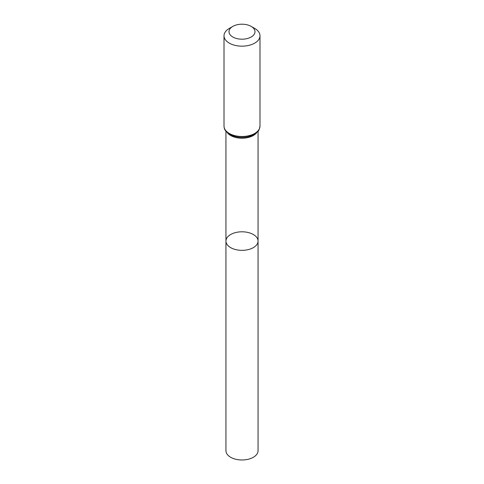 <?xml version="1.0" encoding="UTF-8"?>
<svg xmlns="http://www.w3.org/2000/svg" width="484" height="484" viewBox="0 0 484 484"><rect width="100%" height="100%" fill="white"/><g stroke="black" fill="none" stroke-linecap="round" stroke-linejoin="round"><path stroke-width="0.73" d="M225.943 241.074A16.057 9.269 0 0 0 242 250.343A16.057 9.269 0 0 0 258.057 241.074A16.057 9.269 180 0 1 248.147 249.635A16.057 9.269 180 0 1 230.644 247.626A16.057 9.269 180 0 1 225.943 241.074A16.057 9.269 180 0 1 242 231.8A16.057 9.269 180 0 1 258.057 241.074L258.057 450.707A16.057 9.269 0 0 1 248.147 459.274A16.057 9.269 0 0 1 230.644 457.265A16.057 9.269 0 0 1 225.943 450.707L225.943 131.255M254.717 28.435L251.184 26.396A12.989 7.496 180 0 1 251.184 37.002A12.989 7.496 180 0 1 232.816 37.002A12.989 7.496 180 0 1 232.816 26.396A12.989 7.496 180 0 1 251.184 26.396L254.717 28.435A17.987 10.382 180 0 1 259.987 35.78A17.987 10.382 180 0 1 242 46.161A17.987 10.382 180 0 1 224.013 35.78A17.987 10.382 180 0 1 229.283 28.435L232.816 26.396M256.72 132.658A16.057 9.269 180 0 1 242 138.218A16.057 9.269 180 0 1 227.28 132.658M259.987 126.106A17.987 10.382 180 0 1 242 136.488A17.987 10.382 180 0 1 224.013 126.106C224.273 128.169 223.832 130.39 229.87 134.479C235.018 137.172 240.857 137.964 247.372 136.857L254.124 134.485L257.839 131.527C258.631 131.182 259.351 129.373 259.987 126.106L259.987 35.78M258.069 130.771A17.025 9.825 180 0 1 242 137.353A17.025 9.825 180 0 1 225.931 130.771M258.057 131.255L258.057 241.074M224.013 35.78L224.013 126.106"/></g></svg>
